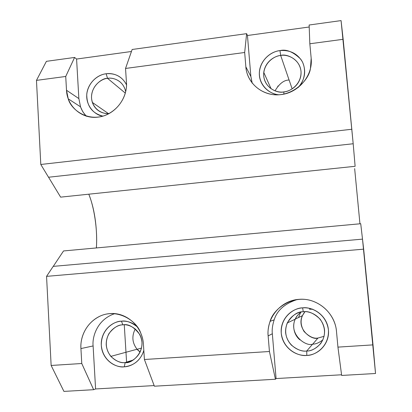 <?xml version="1.0" encoding="UTF-8"?>
<svg xmlns="http://www.w3.org/2000/svg" width="412" height="412" viewBox="0 0 412 412"><rect width="100%" height="100%" fill="white"/><g stroke="black" fill="none" stroke-linecap="round" stroke-linejoin="round"><path stroke-width="0.62" d="M143.829 350.571C140.513 360.294 133.993 365.707 124.27 366.819L125.197 362.545C119.789 363.544 107.527 358.584 106.214 344.865C105.905 331.094 117.405 324.615 122.858 324.862L121.447 321.185C114.85 320.891 100.945 328.735 101.311 345.39C102.887 361.988 117.714 368.024 124.27 366.819C112.661 367.705 101.841 357.565 101.311 345.39C100.425 333.308 109.886 321.839 121.447 321.185C127.535 320.742 132.896 322.689 137.515 327.03M343.16 39.305L353.192 143.752L341.069 20.6L343.16 39.305L309.834 43.77L343.16 39.305M362.508 239.135L375.533 373.499L341.651 375.445L375.533 373.499L373.014 344.88L337.938 347.12L341.651 375.445L337.938 347.12L336.475 331.299C335.94 322.349 329.332 306.492 311.153 300.6C292.407 294.853 273.506 308.593 270.071 321.334C268.279 326.886 267.635 331.748 268.14 335.919L269.433 351.503L144.411 359.501L154.382 386.204L275.427 379.246L154.382 386.204L144.411 359.501L143.428 344.35C143.294 340.878 142.356 337.011 140.616 332.736C136.619 320.84 117.832 308.428 100.683 315.844C84.161 323.446 80.139 339.941 80.932 348.573L81.767 363.508L51.139 365.465L63.927 391.4L93.642 389.69L81.767 363.508L93.642 389.69L63.927 391.4L51.139 365.465L81.767 363.508L80.932 348.573L93.112 345.946L95.594 388.954L93.642 389.69L95.594 388.954L154.15 385.581L95.594 388.954L93.112 345.946L80.932 348.573C79.732 331.094 93.303 314.624 109.963 313.609C126.515 312.059 142.531 326.5 143.428 344.35L144.411 359.501L269.433 351.503L275.427 379.246L269.433 351.503L268.14 335.919L272.337 333.756L268.14 335.919C266.384 317.683 280.819 300.456 299.03 299.333C317.116 297.649 335.038 312.667 336.475 331.299L337.938 347.12L373.014 344.88L363.662 249.162L46.556 276.359L51.139 365.465L46.556 276.359L363.662 249.162L362.508 239.135L53.205 266.373L46.556 276.359L53.205 266.373L362.508 239.135L360.727 223.726L63.541 250.949L53.261 266.373L63.541 250.949L360.727 223.726L362.503 239.135M341.569 374.781L276.076 378.556L275.427 379.246L276.076 378.556L272.337 333.756L276.076 378.556L341.569 374.781M126.608 362.395L124.27 324.816L126.608 362.395M269.999 87.977L270.694 87.89L269.999 87.977M300.585 312.517L298.535 317.528M132.154 49.481L125.536 68.454L244.671 52.494L246.628 33.655L132.154 49.481L246.628 33.655L247.452 35.504L309.206 26.996L247.452 35.504L246.628 33.655L244.671 52.494L245.861 66.837L250.877 76.539L247.452 35.504L250.877 76.539L245.861 66.837C246.18 75.329 253.004 90.882 272.008 94.477C291.701 97.613 308.758 80.706 310.421 68.665L311.178 58.308L309.834 43.77L309.129 25.014L309.834 43.77L311.178 58.308C313.043 75.427 298.71 92.715 281.077 94.595C263.556 97 246.963 83.775 245.861 66.837L244.671 52.494L125.536 68.454L132.154 49.481M302.624 307.867C315.149 306.755 327.437 317.101 328.426 329.945C329.801 342.681 319.516 354.84 306.816 355.407C294.173 356.365 282.132 345.833 281.257 333.154C280 320.567 290.038 308.593 302.624 307.867L303.273 311.766C309.077 310.658 322.663 315.597 324.558 330.002C325.305 344.504 312.703 351.333 306.734 351.014L306.816 355.407C314.047 355.803 329.337 347.527 328.426 329.945C326.113 312.476 309.644 306.523 302.624 307.867C295.43 307.589 280.459 315.803 281.257 333.154C283.379 350.437 299.689 356.684 306.816 355.407L306.734 351.014C311.132 351.204 315.777 348.732 320.675 343.587C325.943 335.651 325.779 327.519 320.176 319.192C313.929 313.269 308.294 310.797 303.273 311.766C297.649 311.431 292.309 315.159 287.257 322.951C284.228 331.294 285.593 338.669 291.356 345.081C297.14 349.783 302.269 351.76 306.734 351.014L312.615 344.149L306.734 351.014C300.858 352.069 287.38 346.935 285.614 332.654C284.95 318.311 297.33 311.529 303.273 311.766L302.624 307.867M272.337 333.756C271.853 329.775 272.466 325.14 274.171 319.836C277.111 310.339 284.81 303.562 297.273 299.509M93.112 345.946C92.087 337.474 96.81 319.47 114.927 313.609M341.069 20.6L309.129 25.014L341.069 20.6M46.401 61.337L36.467 80.381L65.729 76.462L74.593 57.443L46.401 61.337L74.593 57.443L76.581 59.05L131.454 51.49L76.581 59.05L74.593 57.443L65.729 76.462L66.502 90.254L78.862 98.586L76.581 59.05L78.862 98.586L66.502 90.254L68.237 98.839C70.9 109.535 87.72 122.297 105.647 115.185C122.915 107.645 127.406 90.697 126.443 82.426L125.536 68.454L126.443 82.426C127.761 98.88 114.279 115.401 98.113 117.116C82.034 119.336 67.135 106.538 66.502 90.254L65.729 76.462L36.467 80.381L40.793 164.476L351.946 129.244L40.793 164.476L48.528 177.237L353.192 143.752L48.528 177.237L40.793 164.476L36.467 80.381L46.401 61.337M86.309 116.241C83.538 113.145 81.617 110.004 80.541 106.821L78.862 98.586M252.221 83.203L250.877 76.539L252.113 83.07M278.883 94.791C267.954 93.756 258.865 84.228 259.339 73.001C259.503 62.305 268.768 51.861 279.964 50.604C290.038 49.785 297.552 53.596 302.506 62.042C306.41 71.116 304.983 79.588 298.226 87.452M80.438 106.754L82.827 111.781L86.278 116.23M102.887 116.133C92.18 113.352 86.803 106.147 86.747 94.523C87.457 84.496 96.058 74.876 106.131 73.769C115.35 72.981 122.143 76.632 126.51 84.733M137.52 327.035C131.407 322.287 126.051 320.335 121.447 321.185L122.858 324.862C128.204 323.817 140.559 328.596 141.986 342.429C142.361 356.349 130.666 362.869 125.197 362.545L124.27 366.819C129.795 366.706 140.147 362.709 143.819 350.365M133.045 360.067L125.197 362.545C131.928 364.414 147.908 350.149 139.74 334.477C133.926 326.865 128.297 323.657 122.858 324.862C118.316 324.656 113.671 327.581 108.922 333.638C104.875 341.708 105.513 349.288 110.833 356.38C116.153 361.273 120.943 363.327 125.197 362.545L133.045 360.067M140.142 352.147L136.918 349.273M138.041 350.267L138.303 350.519M126.505 84.893C121.442 74.505 111.343 72.883 106.131 73.769L107.558 78.357C112.352 77.255 123.317 80.01 125.675 91.722L125.475 90.753C122.591 79.722 112.244 77.358 107.558 78.357L125.32 93.112L107.558 78.357C101.774 77.739 87.977 88.281 92.365 102.449C95.718 111.987 104.715 114.16 109.298 113.465C103.973 114.608 92.37 110.22 91.5 97.598C91.541 84.939 102.382 78.486 107.558 78.357L106.131 73.769C100.471 74.232 89.785 79.557 87.045 92.406C84.666 105.663 95.435 115.643 103.005 116.096M312.523 309.257L312.801 309.288M322.926 339.818C319.156 342.743 315.716 344.19 312.615 344.149C306.095 346.966 288.364 334.477 295.213 319.192C296.815 315.947 298.844 313.553 301.306 312.013M309.494 309.093L312.255 309.088M297.994 314.892C291.593 321.721 292.479 333.73 299.885 339.823M312.693 309.247L309.505 309.216M317.956 338.046L312.739 344.144L317.956 338.046L324.12 336.3L317.956 338.046C312.116 340.57 296.213 329.435 302.331 315.741L304.973 311.719C300.157 317.642 299.843 324.223 304.03 331.459C309.067 336.645 313.707 338.844 317.956 338.046M312.332 309.118L312.054 309.093M283.894 91.881L283.853 94.137L283.894 91.881C288.791 91.521 298.216 87.318 300.709 76.57C303.732 60.559 286.788 53.091 280.685 55.481C286.247 54.111 299.246 57.917 301.023 71.235C301.697 84.718 289.61 91.83 283.894 91.881C278.265 93.22 265.364 89.229 263.711 76.009C263.108 62.67 274.989 55.61 280.685 55.481L289.09 80.036L280.685 55.481C275.592 55.811 265.385 60.791 263.768 72.414C262.31 87.607 277.956 93.869 283.894 91.881M298.175 87.493C305.122 81.015 307.064 67.063 300.487 58.931C293.066 51.763 286.227 48.987 279.964 50.604L280.685 55.481L279.964 50.604C273.645 51.057 261.481 57.242 259.467 71.328C258.056 85.784 271.184 94.971 279.176 94.775M278.002 85.979L277.75 86.273M289.121 80.031L292.149 88.884L289.121 80.031M48.565 177.232L60.626 197.142L355.123 166.299L353.187 143.752L355.123 166.299L60.626 197.142L48.565 177.232M96.403 247.936C97.448 230.905 95.064 210.687 89.553 196.215M359.949 223.798L354.655 168.616M358.188 205.974L358.224 206.35M88.781 194.196C93.993 206.51 97.814 229.824 96.346 247.942M275.02 90.856C279.336 83.615 284.022 80.005 289.09 80.036M140.198 352.023L137.057 349.237C132.195 342.918 131.593 336.146 135.254 328.925M274.171 319.836L270.071 321.334M80.541 106.821L68.237 98.839M271.106 88.812L263.768 72.414M302.331 315.741L295.27 319.068M295.213 319.192L287.257 322.951M108.335 113.527L92.365 102.449M141.543 348.083L137.108 349.294M137.057 349.237L110.833 356.38"/></g></svg>

